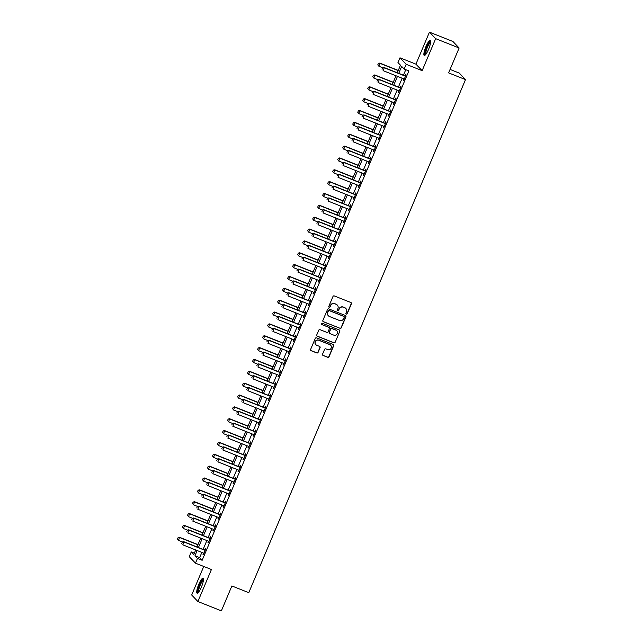 <?xml version="1.0" encoding="UTF-8"?>
<svg xmlns="http://www.w3.org/2000/svg" width="643" height="643" viewBox="0 0 643 643"><rect width="100%" height="100%" fill="white"/><g stroke="black" fill="none" stroke-linecap="round" stroke-linejoin="round"><path stroke-width="0.96" d="M346.312 314.106A0.707 0.691 136.3 0 0 347.228 313.712L351.408 303.817A1.013 0.989 136.3 0 0 350.877 302.523L334.296 295.925A1.013 0.989 136.3 0 0 332.978 296.495L328.806 306.381A0.707 0.691 136.3 0 0 329.168 307.29A0.707 0.691 136.3 0 0 330.092 306.896L330.631 305.618A3.247 3.159 136.3 0 1 334.842 303.809L336.225 304.356A3.247 3.159 136.3 0 1 337.913 308.511L337.374 309.789A0.707 0.691 136.3 0 0 337.744 310.698A0.707 0.691 136.3 0 0 338.66 310.304L339.199 309.026A3.247 3.159 136.3 0 1 343.41 307.217L344.793 307.764A3.247 3.159 136.3 0 1 346.481 311.919L345.942 313.197A0.707 0.691 136.3 0 0 346.312 314.106M345.99 313.848A0.707 0.691 136.3 0 0 347.059 313.535L351.239 303.649A1.013 0.989 136.3 0 0 351.126 302.668M328.854 307.032A0.707 0.691 136.3 0 0 329.923 306.719L330.631 305.618M337.422 310.44A0.707 0.691 136.3 0 0 338.491 310.127L339.199 309.026M201.412 587.067A8.07 1.736 -68.3 0 0 203.084 578.202A8.07 1.736 -68.3 0 0 198.791 584.326A8.07 1.736 -68.3 0 0 197.12 593.192A8.07 1.736 -68.3 0 0 201.412 587.067M428.56 49.342A8.07 1.736 -68.3 0 0 430.231 40.469A8.07 1.736 -68.3 0 0 425.939 46.593A8.07 1.736 -68.3 0 0 424.267 55.467A8.07 1.736 -68.3 0 0 428.56 49.342M322.553 354.156A1.013 0.989 136.3 0 0 323.083 355.458L327.737 357.307A1.013 0.989 136.3 0 0 329.047 356.744L333.693 345.757A1.013 0.989 136.3 0 0 333.162 344.463L316.581 337.864A1.013 0.989 136.3 0 0 315.263 338.427L310.625 349.414A1.013 0.989 136.3 0 0 311.156 350.708L316.774 352.943A1.013 0.989 136.3 0 0 318.084 352.38L320.077 347.678A1.013 0.989 136.3 0 0 319.547 346.384L316.758 345.275A2.717 2.636 136.3 0 1 315.617 341.312A2.717 2.636 136.3 0 1 318.864 340.292L329.779 344.64A2.717 2.636 136.3 0 1 330.92 348.602A2.717 2.636 136.3 0 1 327.673 349.615L325.856 348.892A1.013 0.989 136.3 0 0 324.538 349.454L322.553 354.156M201.854 552.409L199.643 557.65L202.159 560.286L197.465 558.421L195.464 563.164L189.251 556.661L191.252 551.919L193.768 554.555L195.713 549.966M459.126 47.992L435.665 38.652L429.444 32.15L452.913 41.482L459.126 47.992L448.613 72.884L465.508 79.603L248.777 592.677L231.882 585.958L221.369 610.85L197.899 601.518L211.418 569.513L195.464 563.164M429.444 32.15L415.925 64.155L422.146 70.666L435.665 38.652M422.146 70.666L406.183 64.316L404.182 69.058L401.666 66.422L398.74 73.342M202.159 560.286L408.876 70.923L404.182 69.058M339.962 328.356A1.013 0.989 136.3 0 0 341.28 327.793L345.918 316.806A1.013 0.989 136.3 0 0 345.395 315.512L328.806 308.913A1.013 0.989 136.3 0 0 327.496 309.476L322.858 320.463A1.013 0.989 136.3 0 0 323.381 321.757L339.801 328.179A1.013 0.989 136.3 0 0 341.111 327.617L345.749 316.629A1.013 0.989 136.3 0 0 345.645 315.657M339.809 331.282L335.164 342.269A1.013 0.989 136.3 0 1 333.854 342.832L317.264 336.233A1.013 0.989 136.3 0 1 316.742 334.939L318.727 330.237A1.013 0.989 136.3 0 1 320.037 329.674L326.765 332.351A1.013 0.989 136.3 0 0 328.083 331.78L329.401 328.661A1.013 0.989 136.3 0 0 328.87 327.367L321.87 324.586A0.707 0.691 136.3 0 1 321.572 323.542A0.707 0.691 136.3 0 1 322.416 323.276L339.279 329.988A1.013 0.989 136.3 0 1 339.809 331.282L335.164 342.269M203.743 566.459L191.686 595.008L197.899 601.518M405.765 69.685L403.434 75.207M402.156 78.221L398.427 87.062M397.149 90.076L393.42 98.918M392.142 101.932L388.412 110.773M387.134 113.787L383.405 122.628M382.127 125.642L378.397 134.483M377.119 137.498L373.39 146.339M372.112 149.353L368.383 158.194M367.105 161.208L363.375 170.049M362.097 173.055L358.36 181.905M357.09 184.911L353.353 193.752M352.083 196.766L348.345 205.607M347.075 208.621L343.338 217.463M342.068 220.477L338.331 229.318M337.061 232.332L333.323 241.173M332.053 244.187L328.316 253.029M327.046 256.043L323.308 264.884M322.039 267.898L318.301 276.739M317.031 279.753L313.294 288.594M312.024 291.609L308.286 300.45M307.016 303.464L303.279 312.305M302.009 315.319L298.272 324.16M297.002 327.174L293.264 336.016M291.994 339.022L288.257 347.863M286.987 350.877L283.25 359.718M281.98 362.732L278.242 371.574M276.972 374.588L273.235 383.429M271.965 386.443L268.227 395.284M266.958 398.298L263.22 407.14M261.95 410.154L258.213 418.995M256.935 422.009L253.205 430.85M251.927 433.864L248.198 442.705M246.92 445.72L243.191 454.561M241.913 457.575L238.183 466.416M236.905 469.43L233.176 478.271M231.898 481.285L228.169 490.127M226.891 493.133L223.161 501.982M221.883 504.988L218.154 513.829M216.876 516.843L213.146 525.685M211.869 528.699L208.139 537.54M206.861 540.554L203.124 549.395M404.23 79.193L404.013 79.009A1.037 1.005 136.3 0 0 403.748 78.848L403.249 80.086L403.667 80.52L406.079 74.829L405.653 74.395L405.074 75.77M399.223 91.049L399.006 90.864A1.037 1.005 136.3 0 0 398.74 90.703L398.242 91.941L398.66 92.375L401.071 86.684L400.645 86.25L400.067 87.625M393.749 102.575L393.235 103.796L393.653 104.23L396.056 98.54L395.638 98.106L395.059 99.48M389.208 114.759L388.983 114.575A1.037 1.005 136.3 0 0 388.718 114.414L388.227 115.644L388.645 116.086L391.048 110.395L390.631 109.953L390.052 111.327M383.734 126.277L383.22 127.499L383.638 127.941L386.041 122.25L385.623 121.808L385.044 123.183M378.727 138.132L378.213 139.354L378.631 139.796L381.034 134.106L380.616 133.664L380.037 135.038M374.186 150.325L373.961 150.141A1.037 1.005 136.3 0 0 373.696 149.98L373.205 151.209L373.623 151.652L376.026 145.961L375.608 145.519L375.03 146.893M368.712 161.843L368.198 163.065L368.616 163.507L371.019 157.816L370.601 157.374L370.022 158.749M364.171 174.036L363.946 173.843A1.037 1.005 136.3 0 0 363.681 173.69L363.191 174.92L363.608 175.362L366.012 169.672L365.594 169.23L365.015 170.604M358.698 185.554L358.183 186.775L358.601 187.217L361.004 181.527L360.586 181.085L360.008 182.459M353.69 197.409L353.176 198.631L353.594 199.073L355.997 193.382L355.579 192.94L355 194.315M349.149 209.594L348.924 209.409A1.037 1.005 136.3 0 0 348.659 209.256L348.168 210.486L348.586 210.928L350.99 205.238L350.572 204.796L349.993 206.17M343.675 221.12L343.161 222.341L343.579 222.775L345.982 217.085L345.564 216.651L344.986 218.025M339.134 233.305L338.909 233.12A1.037 1.005 136.3 0 0 338.644 232.967L338.154 234.197L338.572 234.631L340.975 228.94L340.557 228.506L339.978 229.881M333.661 244.83L333.146 246.052L333.564 246.486L335.967 240.795L335.55 240.361L334.971 241.736M328.653 256.686L328.139 257.907L328.557 258.341L330.96 252.651L330.542 252.217L329.963 253.591M324.112 268.87L323.887 268.686A1.037 1.005 136.3 0 0 323.622 268.525L323.132 269.755L323.55 270.197L325.953 264.506L325.535 264.064L324.956 265.446M318.639 280.388L318.124 281.61L318.542 282.052L320.945 276.361L320.527 275.919L319.941 277.294M314.097 292.581L313.872 292.396A1.037 1.005 136.3 0 0 313.607 292.235L313.117 293.465L313.535 293.907L315.938 288.217L315.52 287.775L314.933 289.149M308.624 304.099L308.11 305.321L308.527 305.763L310.931 300.072L310.513 299.63L309.926 301.004M303.617 315.954L303.102 317.176L303.52 317.618L305.923 311.927L305.505 311.485L304.919 312.86M299.075 328.147L298.85 327.962A1.037 1.005 136.3 0 0 298.585 327.801L298.095 329.031L298.513 329.473L300.916 323.783L300.498 323.341L299.911 324.715M293.602 339.665L293.087 340.886L293.505 341.329L295.909 335.638L295.491 335.196L294.904 336.57M289.061 351.85L288.836 351.665A1.037 1.005 136.3 0 0 288.57 351.512L288.072 352.742L288.498 353.184L290.901 347.493L290.483 347.051L289.897 348.426M283.587 363.375L283.065 364.597L283.491 365.039L285.894 359.349L285.468 358.907L284.889 360.281M278.58 375.231L278.057 376.452L278.483 376.886L280.887 371.204L280.461 370.762L279.882 372.136M274.031 387.416L273.814 387.231A1.037 1.005 136.3 0 0 273.548 387.078L273.05 388.308L273.476 388.742L275.879 383.051L275.453 382.617L274.874 383.992M268.565 398.941L268.043 400.163L268.469 400.597L270.872 394.906L270.446 394.472L269.867 395.847M264.016 411.126L263.799 410.941A1.037 1.005 136.3 0 0 263.534 410.781L263.035 412.018L263.461 412.452L265.864 406.762L265.438 406.328L264.86 407.702M259.008 422.981L258.791 422.797A1.037 1.005 136.3 0 0 258.526 422.636L258.028 423.866L258.454 424.308L260.857 418.617L260.431 418.183L259.852 419.558M253.535 434.499L253.02 435.721L253.446 436.163L255.85 430.472L255.424 430.03L254.845 431.405M248.994 446.692L248.777 446.507A1.037 1.005 136.3 0 0 248.511 446.346L248.013 447.576L248.431 448.018L250.842 442.328L250.416 441.886L249.838 443.26M243.52 458.21L243.006 459.432L243.424 459.874L245.827 454.183L245.409 453.741L244.83 455.115M238.513 470.065L237.998 471.287L238.416 471.729L240.82 466.038L240.402 465.596L239.823 466.971M233.972 482.258L233.747 482.073A1.037 1.005 136.3 0 0 233.481 481.912L232.991 483.142L233.409 483.584L235.812 477.894L235.394 477.452L234.816 478.826M228.498 493.776L227.984 494.997L228.402 495.44L230.805 489.749L230.387 489.307L229.808 490.681M223.957 505.961L223.732 505.776A1.037 1.005 136.3 0 0 223.467 505.623L222.976 506.853L223.394 507.295L225.797 501.604L225.38 501.162L224.801 502.537M218.483 517.486L217.969 518.708L218.387 519.15L220.79 513.46L220.372 513.018L219.793 514.392M213.476 529.342L212.962 530.563L213.38 531.005L215.783 525.315L215.365 524.873L214.786 526.247M208.935 541.527L208.71 541.342A1.037 1.005 136.3 0 0 208.445 541.189L207.954 542.419L208.372 542.853L210.775 537.162L210.357 536.728L209.779 538.103M203.461 553.052L202.947 554.274L203.365 554.708L205.768 549.018L205.35 548.583L204.771 549.958M465.508 79.603L459.287 73.101L450.068 69.428M194.363 553.157L191.252 551.919M397.286 72.763L400.485 65.192L397.969 62.556L399.97 57.814L406.183 64.316M415.925 64.155L399.97 57.814M197.16 550.545L194.95 555.785L197.465 558.421M397.47 76.356L393.733 85.197M392.463 88.212L388.726 97.053M387.448 100.067L383.718 108.908M382.44 111.922L378.711 120.763M377.433 123.777L373.704 132.619M372.426 135.625L368.696 144.474M367.418 147.48L363.689 156.321M362.411 159.335L358.681 168.177M357.404 171.191L353.674 180.032M352.396 183.046L348.667 191.887M347.389 194.901L343.659 203.743M342.381 206.757L338.652 215.598M337.374 218.612L333.637 227.453M332.367 230.467L328.629 239.309M327.359 242.323L323.622 251.164M322.352 254.178L318.615 263.019M317.345 266.033L313.607 274.874M312.337 277.889L308.6 286.73M307.33 289.736L303.592 298.585M302.323 301.591L298.585 310.432M297.315 313.446L293.578 322.288M292.308 325.302L288.57 334.143M287.3 337.157L283.563 345.998M282.293 349.012L278.556 357.854M277.286 360.868L273.548 369.709M272.278 372.723L268.541 381.564M267.271 384.578L263.534 393.42M262.264 396.434L258.526 405.275M257.256 408.289L253.519 417.13M252.249 420.144L248.511 428.985M247.242 432L243.504 440.841M242.234 443.855L238.497 452.696M237.219 455.702L233.489 464.543M232.211 467.557L228.482 476.399M227.204 479.413L223.475 488.254M222.197 491.268L218.467 500.109M217.189 503.123L213.46 511.965M212.182 514.979L208.453 523.82M207.175 526.834L203.445 535.675M202.167 538.689L198.438 547.531M196.983 546.952L200.72 538.111M201.99 535.097L205.728 526.255M206.998 523.241L210.735 514.4M212.005 511.386L215.743 502.545M217.012 499.531L220.75 490.689M222.02 487.675L225.757 478.834M227.027 475.828L230.765 466.987M232.035 463.973L235.772 455.131M237.042 452.117L240.779 443.276M242.049 440.262L245.787 431.421M247.057 428.407L250.794 419.566M252.064 416.551L255.801 407.71M257.071 404.696L260.809 395.855M262.079 392.841L265.816 384M267.086 380.986L270.824 372.144M272.093 369.13L275.831 360.289M277.101 357.275L280.838 348.434M282.108 345.42L285.846 336.578M287.124 333.564L290.853 324.723M292.131 321.717L295.86 312.868M297.138 309.862L300.868 301.02M302.146 298.006L305.875 289.165M307.153 286.151L310.882 277.31M312.16 274.296L315.89 265.455M317.168 262.44L320.897 253.599M322.175 250.585L325.905 241.744M327.183 238.73L330.912 229.889M332.19 226.875L335.919 218.033M337.197 215.019L340.935 206.178M342.205 203.164L345.942 194.323M347.212 191.309L350.949 182.467M352.219 179.453L355.957 170.612M357.227 167.606L360.964 158.757M362.234 155.751L365.971 146.909M367.241 143.895L370.979 135.054M372.249 132.04L375.986 123.199M377.256 120.185L380.994 111.343M382.264 108.329L386.001 99.488M387.271 96.474L391.008 87.633M392.278 84.619L396.016 75.778M199.643 557.65L194.95 555.785M403.249 80.086L403.772 80.287M398.242 91.941L398.764 92.142M393.235 103.796L393.757 103.997M388.227 115.644L388.75 115.853M383.22 127.499L383.742 127.708M378.213 139.354L378.735 139.563M373.205 151.209L373.728 151.418M368.198 163.065L368.72 163.274M363.191 174.92L363.705 175.129M358.183 186.775L358.698 186.984M353.176 198.631L353.69 198.84M348.168 210.486L348.683 210.687M343.161 222.341L343.675 222.542M338.154 234.197L338.668 234.398M333.146 246.052L333.661 246.253M328.139 257.907L328.653 258.108M323.132 269.755L323.646 269.964M318.124 281.61L318.639 281.819M313.117 293.465L313.631 293.674M308.11 305.321L308.624 305.529M303.102 317.176L303.617 317.385M298.095 329.031L298.609 329.24M293.087 340.886L293.602 341.095M288.072 352.742L288.594 352.951M283.065 364.597L283.587 364.806M278.057 376.452L278.58 376.653M273.05 388.308L273.572 388.509M268.043 400.163L268.565 400.364M263.035 412.018L263.558 412.219M258.028 423.866L258.55 424.075M253.02 435.721L253.543 435.93M248.013 447.576L248.536 447.785M243.006 459.432L243.528 459.641M237.998 471.287L238.521 471.496M232.991 483.142L233.513 483.351M227.984 494.997L228.506 495.206M222.976 506.853L223.499 507.062M217.969 518.708L218.491 518.917M212.962 530.563L213.484 530.764M207.954 542.419L208.469 542.62M202.947 554.274L203.461 554.475M345.797 308.415A3.247 3.159 136.3 0 0 344.624 307.595L344.793 307.764M339.03 308.849A3.247 3.159 136.3 0 1 343.241 307.041L344.624 307.595M337.229 305.007A3.247 3.159 136.3 0 0 336.056 304.187L336.225 304.356M330.462 305.441A3.247 3.159 136.3 0 1 334.673 303.633L336.056 304.187M322.963 321.436A1.013 0.989 136.3 0 0 323.212 321.588L339.801 328.179M344.198 317.32A0.707 0.691 136.3 0 0 343.828 316.412L329.272 310.617A0.707 0.691 136.3 0 0 328.348 311.019L327.785 312.361A3.247 3.159 136.3 0 0 329.473 316.517L339.424 320.471A3.247 3.159 136.3 0 0 343.627 318.671L344.198 317.32M328.3 315.689A3.247 3.159 136.3 0 1 327.617 312.193L328.187 310.842A0.707 0.691 136.3 0 1 329.103 310.448L343.659 316.235M316.846 335.911A1.013 0.989 136.3 0 0 317.103 336.056L333.685 342.655A1.013 0.989 136.3 0 0 334.995 342.092M329.12 327.512A1.013 0.989 136.3 0 0 328.702 327.191L321.87 324.586M333.741 335.124A2.717 2.636 136.3 0 0 336.763 330.759A2.717 2.636 136.3 0 0 335.847 330.14L332.005 328.613A1.013 0.989 136.3 0 0 330.687 329.176L329.369 332.294A1.013 0.989 136.3 0 0 329.899 333.596L333.741 335.124M336.675 330.671A2.717 2.636 136.3 0 0 335.678 329.963L335.847 330.14M329.481 333.267A1.013 0.989 136.3 0 1 329.2 332.118L330.518 328.999A1.013 0.989 136.3 0 1 331.836 328.436L335.678 329.963M339.641 331.105A1.013 0.989 136.3 0 0 339.528 330.132M330.606 345.162A2.717 2.636 136.3 0 0 329.61 344.463L329.779 344.64M315.761 344.568A2.717 2.636 136.3 0 1 318.695 340.123L329.61 344.463M310.738 350.387A1.013 0.989 136.3 0 0 310.987 350.531L316.605 352.774A1.013 0.989 136.3 0 0 317.923 352.203L319.909 347.501A1.013 0.989 136.3 0 0 319.796 346.529M322.665 355.137A1.013 0.989 136.3 0 0 322.915 355.282L327.568 357.13A1.013 0.989 136.3 0 0 328.886 356.568L333.524 345.58A1.013 0.989 136.3 0 0 333.412 344.608M398.274 70.433L379.796 63.078L378.896 66.245L382.778 67.788M377.851 64.911L378.896 66.245L377.795 64.863L378.397 63.44L377.795 64.863M398.202 70.601L380.093 63.4L378.446 63.496M378.397 63.44L379.796 63.078M382.649 67.885L382.046 69.307L382.649 67.885L383.992 67.475L404.64 75.689A1.037 1.005 136.3 0 0 404.945 75.761L405.661 75.81M403.748 78.848L383.091 70.642L384.297 67.796L404.945 76.003A1.037 1.005 136.3 0 0 405.251 76.075L405.54 76.091M383.992 67.475L382.601 67.837M393.267 82.288L374.789 74.934L373.888 78.1L377.771 79.644M372.844 76.766L373.888 78.1L372.787 76.718L373.39 75.295L372.787 76.718M393.194 82.457L375.086 75.255L373.438 75.344M373.39 75.295L374.789 74.934M388.259 94.143L369.781 86.789L368.881 89.956L372.763 91.499M367.836 88.621L368.881 89.956L367.78 88.573L368.383 87.151L367.78 88.573M388.187 94.312L370.079 87.11L368.431 87.199M368.383 87.151L369.781 86.789M383.252 105.999L364.774 98.644L363.874 101.811L367.756 103.354M362.829 100.477L363.874 101.811L362.773 100.429L363.375 99.006L362.773 100.429M383.18 106.167L365.071 98.966L363.424 99.054M363.375 99.006L364.774 98.644M377.642 79.74L377.039 81.163L377.642 79.74L378.984 79.33L399.633 87.544A1.037 1.005 136.3 0 0 399.938 87.617L400.653 87.665M398.74 90.703L378.084 82.497L379.29 79.652L399.938 87.858A1.037 1.005 136.3 0 0 400.243 87.93L400.533 87.946M378.984 79.33L377.594 79.692M372.635 91.595L372.032 93.018L372.635 91.595L373.977 91.185L394.625 99.4A1.037 1.005 136.3 0 0 394.931 99.464L395.646 99.512M394.215 102.904L393.998 102.719A1.037 1.005 136.3 0 0 393.725 102.558L373.077 94.352L374.282 91.507L394.931 99.713A1.037 1.005 136.3 0 0 395.236 99.786L395.525 99.802M373.977 91.185L372.586 91.547M367.627 103.451L367.024 104.873L367.627 103.451L368.969 103.041L389.618 111.255A1.037 1.005 136.3 0 0 389.923 111.319L390.639 111.368M388.718 114.414L368.069 106.199L369.275 103.354L389.923 111.569A1.037 1.005 136.3 0 0 390.229 111.641L390.518 111.657M368.969 103.041L367.579 103.402M378.245 117.854L359.767 110.5L358.866 113.658L362.748 115.21M357.821 112.332L358.866 113.658L357.765 112.284L358.368 110.861L357.765 112.284M378.172 118.015L360.064 110.813L358.416 110.909M358.368 110.861L359.767 110.5M362.62 115.306L362.017 116.729L362.62 115.306L363.962 114.896L384.61 123.11A1.037 1.005 136.3 0 0 384.916 123.175L385.631 123.223M384.201 126.615L383.975 126.43A1.037 1.005 136.3 0 0 383.71 126.269L363.062 118.055L364.268 115.21L384.916 123.424A1.037 1.005 136.3 0 0 385.221 123.496L385.511 123.512M363.962 114.896L362.572 115.258M425.481 54.776A6.985 1.503 111.7 0 1 425.087 53.216A6.985 1.503 111.7 0 1 427.523 45.629A6.985 1.503 111.7 0 1 430.633 41.811M430.585 42.454A6.462 1.39 -68.3 0 0 427.732 46.634A6.462 1.39 -68.3 0 0 425.77 53.039A6.462 1.39 -68.3 0 0 425.883 54.269M430.537 40.863A8.013 1.72 -68.3 0 0 427.016 46.167A8.013 1.72 -68.3 0 0 424.661 53.948A8.013 1.72 -68.3 0 0 424.758 55.394M198.333 592.5A6.985 1.503 111.7 0 1 199.716 584.808A6.985 1.503 111.7 0 1 203.485 579.536M203.445 580.179A6.462 1.39 -68.3 0 0 200.27 585.082A6.462 1.39 -68.3 0 0 198.743 592.002M203.389 578.596A8.013 1.72 -68.3 0 0 199.547 584.632A8.013 1.72 -68.3 0 0 197.61 593.119M373.237 129.701L354.759 122.355L353.859 125.514L357.741 127.065M352.814 124.187L353.859 125.514L352.758 124.139L353.361 122.717L352.758 124.139M373.165 129.87L355.057 122.668L353.409 122.765M353.361 122.717L354.759 122.355M368.23 141.556L349.752 134.21L348.852 137.369L352.734 138.92M347.807 136.043L348.852 137.369L347.75 135.986L348.353 134.564L347.75 135.986M368.158 141.725L350.049 134.524L348.402 134.62M348.353 134.564L349.752 134.21M363.223 153.412L344.736 146.065L343.844 149.224L347.726 150.775M342.791 147.898L343.844 149.224L342.743 147.842L343.346 146.419L342.743 147.842M363.15 153.581L345.042 146.379L343.394 146.475M343.346 146.419L344.736 146.065M358.215 165.267L339.729 157.921L338.837 161.08L342.719 162.623M337.784 159.753L338.837 161.08L337.736 159.697L338.339 158.274L337.736 159.697M358.143 165.436L340.034 158.234L338.387 158.331M338.339 158.274L339.729 157.921M353.208 177.122L334.722 169.776L333.83 172.935L337.712 174.478M332.777 171.609L333.83 172.935L332.728 171.552L333.331 170.13L332.728 171.552M353.136 177.291L335.027 170.09L333.379 170.186M333.331 170.13L334.722 169.776M357.612 127.161L357.01 128.584L357.612 127.161L358.955 126.751L379.603 134.966A1.037 1.005 136.3 0 0 379.909 135.03L380.624 135.078M379.193 138.47L378.968 138.285A1.037 1.005 136.3 0 0 378.703 138.124L358.055 129.91L359.26 127.065L379.909 135.279A1.037 1.005 136.3 0 0 380.214 135.351L380.503 135.368M358.955 126.751L357.564 127.105M352.605 139.017L352.002 140.439L352.605 139.017L353.947 138.607L374.596 146.821A1.037 1.005 136.3 0 0 374.901 146.885L375.616 146.934M373.696 149.98L353.047 141.765L354.253 138.92L374.901 147.134A1.037 1.005 136.3 0 0 375.207 147.207L375.496 147.223M353.947 138.607L352.557 138.96M347.598 150.872L346.995 152.295L347.598 150.872L348.94 150.462L369.588 158.676A1.037 1.005 136.3 0 0 369.894 158.741L370.609 158.789M369.178 162.181L368.953 161.996A1.037 1.005 136.3 0 0 368.688 161.835L348.04 153.621L349.245 150.775L369.894 158.99A1.037 1.005 136.3 0 0 370.199 159.054L370.489 159.078M348.94 150.462L347.55 150.816M342.59 162.727L341.988 164.15L342.59 162.727L343.933 162.317L364.581 170.532A1.037 1.005 136.3 0 0 364.886 170.596L365.602 170.644M363.681 173.69L343.032 165.476L344.238 162.631L364.886 170.845A1.037 1.005 136.3 0 0 365.192 170.909L365.481 170.934M343.933 162.317L342.542 162.671M337.583 174.583L336.98 176.005L337.583 174.583L338.925 174.173L359.574 182.379A1.037 1.005 136.3 0 0 359.879 182.451L360.594 182.499M359.164 185.883L358.939 185.698A1.037 1.005 136.3 0 0 358.673 185.546L338.025 177.331L339.231 174.486L359.879 182.7A1.037 1.005 136.3 0 0 360.184 182.765L360.474 182.789M338.925 174.173L337.535 174.526M348.201 188.978L329.714 181.631L328.814 184.79L332.704 186.333M327.769 183.464L328.814 184.79L327.721 183.408L328.324 181.985L327.721 183.408M348.128 189.146L330.02 181.945L328.372 182.041M328.324 181.985L329.714 181.631M332.576 186.438L331.973 187.86L332.576 186.438L333.918 186.028L354.566 194.234A1.037 1.005 136.3 0 0 354.872 194.307L355.587 194.355M354.156 197.739L353.931 197.554A1.037 1.005 136.3 0 0 353.666 197.401L333.018 189.187L334.223 186.341L354.872 194.556A1.037 1.005 136.3 0 0 355.169 194.62L355.466 194.644M333.918 186.028L332.519 186.382M343.185 200.833L324.707 193.487L323.807 196.645L327.697 198.189M322.762 195.319L323.807 196.645L322.714 195.263L323.316 193.84L322.714 195.263M343.121 201.002L325.012 193.8L323.365 193.897M323.316 193.84L324.707 193.487M327.568 198.293L326.966 199.716L327.568 198.293L328.911 197.875L349.559 206.09A1.037 1.005 136.3 0 0 349.864 206.162L350.58 206.21M348.659 209.256L328.01 201.042L329.216 198.197L349.864 206.411A1.037 1.005 136.3 0 0 350.162 206.475L350.459 206.499M328.911 197.875L327.512 198.237M338.178 212.688L319.7 205.342L318.799 208.501L322.69 210.044M317.755 207.175L318.799 208.501L317.706 207.118L318.309 205.696L317.706 207.118M338.114 212.857L320.005 205.656L318.357 205.752M318.309 205.696L319.7 205.342M322.561 210.14L321.958 211.563L322.561 210.14L323.903 209.731L344.552 217.945A1.037 1.005 136.3 0 0 344.857 218.017L345.572 218.065M344.142 221.449L343.917 221.264A1.037 1.005 136.3 0 0 343.651 221.112L323.003 212.897L324.209 210.052L344.857 218.266A1.037 1.005 136.3 0 0 345.154 218.331L345.452 218.355M323.903 209.731L322.505 210.092M333.17 224.544L314.692 217.189L313.792 220.356L317.682 221.899M312.747 219.03L313.792 220.356L312.699 218.974L313.35 217.607L312.699 218.974M333.106 224.712L314.998 217.511L313.35 217.607M313.302 217.551L314.692 217.189M317.554 221.996L316.951 223.418L317.554 221.996L318.896 221.586L339.544 229.8A1.037 1.005 136.3 0 0 339.85 229.873L340.565 229.921M338.644 232.967L317.996 224.753L319.201 221.907L339.85 230.122A1.037 1.005 136.3 0 0 340.147 230.186L340.444 230.202M318.896 221.586L317.497 221.948M328.163 236.399L309.685 229.045L308.785 232.211L312.675 233.755M307.74 230.877L308.785 232.211L307.692 230.829L308.343 229.455L307.692 230.829M328.099 236.568L309.99 229.366L308.343 229.455M308.294 229.406L309.685 229.045M312.546 233.851L311.943 235.274L312.546 233.851L313.888 233.441L334.537 241.655A1.037 1.005 136.3 0 0 334.842 241.728L335.558 241.776M334.127 245.16L333.902 244.975A1.037 1.005 136.3 0 0 333.637 244.814L312.988 236.608L314.194 233.763L334.842 241.969A1.037 1.005 136.3 0 0 335.14 242.041L335.437 242.057M313.888 233.441L312.49 233.803M323.156 248.254L304.678 240.9L303.777 244.067L307.667 245.61M302.732 242.732L303.777 244.067L302.684 242.684L303.335 241.31L302.684 242.684M323.091 248.423L304.983 241.221L303.335 241.31M303.287 241.262L304.678 240.9M307.539 245.706L306.936 247.129L307.539 245.706L308.881 245.296L329.529 253.511A1.037 1.005 136.3 0 0 329.835 253.583L330.55 253.631M329.12 257.015L328.894 256.83A1.037 1.005 136.3 0 0 328.629 256.67L307.981 248.463L309.179 245.618L329.835 253.824A1.037 1.005 136.3 0 0 330.132 253.897L330.43 253.913M308.881 245.296L307.483 245.658M318.148 260.11L299.67 252.755L298.77 255.922L302.66 257.465M297.725 254.588L298.77 255.922L297.677 254.54L298.328 253.165L297.677 254.54M318.076 260.278L299.976 253.077L298.328 253.165M298.28 253.117L299.67 252.755M313.141 271.965L294.663 264.611L293.763 267.777L297.653 269.321M292.718 266.443L293.763 267.777L292.669 266.395L293.321 265.02L292.669 266.395M313.069 272.126L294.968 264.932L293.321 265.02M293.272 264.972L294.663 264.611M308.134 283.812L289.655 276.466L288.755 279.625L292.645 281.176M287.71 278.298L288.755 279.625L287.662 278.25L288.313 276.876L287.662 278.25M308.061 283.981L289.961 276.779L288.313 276.876M288.265 276.828L289.655 276.466M303.126 295.667L284.648 288.321L283.748 291.48L287.638 293.031M282.703 290.154L283.748 291.48L282.655 290.106L283.306 288.731L282.655 290.106M303.054 295.836L284.953 288.635L283.306 288.731M283.258 288.683L284.648 288.321M298.119 307.523L279.641 300.177L278.74 303.335L282.631 304.886M277.696 302.009L278.74 303.335L277.647 301.953L278.298 300.586L277.647 301.953M298.047 307.692L279.946 300.49L278.298 300.586M278.25 300.53L279.641 300.177M293.112 319.378L274.633 312.032L273.733 315.191L277.623 316.734M272.688 313.864L273.733 315.191L272.64 313.808L273.291 312.442L272.64 313.808M293.039 319.547L274.939 312.345L273.291 312.442M273.243 312.385L274.633 312.032M288.104 331.233L269.626 323.887L268.726 327.046L272.616 328.589M267.681 325.72L268.726 327.046L267.633 325.663L268.284 324.297L267.633 325.663M288.032 331.402L269.931 324.201L268.284 324.297M268.227 324.241L269.626 323.887M283.097 343.089L264.619 335.742L263.718 338.901L267.609 340.444M262.674 337.575L263.718 338.901L262.625 337.519L263.276 336.152L262.625 337.519M283.024 343.258L264.924 336.056L263.276 336.152M263.22 336.096L264.619 335.742M278.089 354.944L259.611 347.598L258.711 350.756L262.601 352.3M257.666 349.43L258.711 350.756L257.618 349.374L258.269 348.008L257.618 349.374M278.017 355.113L259.917 347.911L258.269 348.008M258.213 347.951L259.611 347.598M273.082 366.799L254.604 359.453L253.704 362.612L257.586 364.155M252.659 361.286L253.704 362.612L252.611 361.229L253.262 359.863L252.611 361.229M273.01 366.968L254.909 359.767L253.262 359.863M253.205 359.807L254.604 359.453M268.075 378.655L249.597 371.3L248.696 374.467L252.578 376.01M247.651 373.141L248.696 374.467L247.603 373.085L248.254 371.718L247.603 373.085M268.002 378.823L249.894 371.622L248.254 371.718M248.198 371.662L249.597 371.3M263.067 390.51L244.589 383.156L243.689 386.322L247.571 387.866M242.644 384.988L243.689 386.322L242.596 384.94L243.247 383.566L242.596 384.94M262.995 390.679L244.887 383.477L243.247 383.566M243.191 383.517L244.589 383.156M258.06 402.365L239.582 395.011L238.682 398.178L242.564 399.721M237.637 396.844L238.682 398.178L237.589 396.795L238.24 395.421L237.589 396.795M257.988 402.534L239.879 395.332L238.24 395.421M238.183 395.373L239.582 395.011M253.053 414.221L234.574 406.866L233.674 410.033L237.556 411.576M232.629 408.699L233.674 410.033L232.573 408.651L233.232 407.276L232.573 408.651M252.98 414.389L234.872 407.188L233.232 407.276M233.176 407.228L234.574 406.866M248.045 426.076L229.567 418.722L228.667 421.888L232.549 423.432M227.622 420.554L228.667 421.888L227.566 420.506L228.169 419.083L227.566 420.506M247.973 426.245L229.864 419.043L228.217 419.132M228.169 419.083L229.567 418.722M243.038 437.931L224.56 430.577L223.66 433.736L227.542 435.287M222.615 432.409L223.66 433.736L222.558 432.361L223.161 430.939L222.558 432.361M242.966 438.092L224.857 430.89L223.209 430.987M223.161 430.939L224.56 430.577M238.031 449.779L219.552 442.432L218.652 445.591L222.534 447.142M217.607 444.265L218.652 445.591L217.551 444.217L218.154 442.794L217.551 444.217M237.958 449.947L219.85 442.746L218.202 442.842M218.154 442.794L219.552 442.432M233.023 461.634L214.545 454.288L213.645 457.446L217.527 458.998M212.6 456.12L213.645 457.446L212.544 456.064L213.146 454.641L212.544 456.064M232.951 461.803L214.842 454.601L213.195 454.697M213.146 454.641L214.545 454.288M302.531 257.562L301.929 258.984L302.531 257.562L303.874 257.152L324.522 265.366A1.037 1.005 136.3 0 0 324.828 265.43L325.543 265.479M323.622 268.525L302.974 260.311L304.171 257.465L324.828 265.68A1.037 1.005 136.3 0 0 325.125 265.752L325.422 265.768M303.874 257.152L302.475 257.513M297.524 269.417L296.921 270.84L297.524 269.417L298.866 269.007L319.515 277.221A1.037 1.005 136.3 0 0 319.82 277.286L320.536 277.334M319.105 280.726L318.88 280.541A1.037 1.005 136.3 0 0 318.615 280.38L297.966 272.166L299.164 269.321L319.82 277.535A1.037 1.005 136.3 0 0 320.118 277.607L320.415 277.623M298.866 269.007L297.468 269.369M292.517 281.272L291.914 282.695L292.517 281.272L293.859 280.862L314.507 289.077A1.037 1.005 136.3 0 0 314.813 289.141L315.528 289.189M313.607 292.235L292.959 284.021L294.156 281.176L314.805 289.39A1.037 1.005 136.3 0 0 315.11 289.463L315.408 289.479M293.859 280.862L292.461 281.216M287.501 293.128L286.907 294.55L287.501 293.128L288.852 292.718L309.5 300.932A1.037 1.005 136.3 0 0 309.805 300.996L310.521 301.045M309.09 304.436L308.865 304.252A1.037 1.005 136.3 0 0 308.6 304.091L287.951 295.876L289.149 293.031L309.797 301.245A1.037 1.005 136.3 0 0 310.103 301.318L310.4 301.334M288.852 292.718L287.453 293.071M282.494 304.983L281.899 306.406L282.494 304.983L283.844 304.573L304.493 312.787A1.037 1.005 136.3 0 0 304.798 312.852L305.513 312.9M304.083 316.292L303.858 316.107A1.037 1.005 136.3 0 0 303.592 315.946L282.944 307.732L284.142 304.886L304.79 313.101A1.037 1.005 136.3 0 0 305.095 313.173L305.393 313.189M283.844 304.573L282.446 304.927M277.487 316.838L276.892 318.261L277.487 316.838L278.837 316.428L299.485 324.643A1.037 1.005 136.3 0 0 299.783 324.707L300.506 324.755M298.585 327.801L277.937 319.587L279.134 316.742L299.783 324.956A1.037 1.005 136.3 0 0 300.088 325.02L300.385 325.045M278.837 316.428L277.438 316.782M272.479 328.694L271.885 330.116L272.479 328.694L273.83 328.284L294.478 336.49A1.037 1.005 136.3 0 0 294.775 336.562L295.499 336.611M294.068 339.994L293.843 339.809A1.037 1.005 136.3 0 0 293.578 339.657L272.929 331.442L274.127 328.597L294.775 336.811A1.037 1.005 136.3 0 0 295.081 336.876L295.37 336.9M273.83 328.284L272.431 328.637M267.472 340.549L266.877 341.972L267.472 340.549L268.822 340.139L289.471 348.345A1.037 1.005 136.3 0 0 289.768 348.418L290.491 348.466M288.57 351.512L267.922 343.298L269.12 340.452L289.768 348.667A1.037 1.005 136.3 0 0 290.073 348.731L290.363 348.755M268.822 340.139L267.424 340.493M262.465 352.404L261.87 353.827L262.465 352.404L263.815 351.994L284.463 360.201A1.037 1.005 136.3 0 0 284.761 360.273L285.484 360.321M284.045 363.705L283.828 363.52A1.037 1.005 136.3 0 0 283.563 363.367L262.915 355.153L264.112 352.308L284.761 360.522A1.037 1.005 136.3 0 0 285.066 360.586L285.355 360.61M263.815 351.994L262.416 352.348M257.457 364.26L256.862 365.682L257.457 364.26L258.808 363.842L279.456 372.056A1.037 1.005 136.3 0 0 279.753 372.128L280.477 372.176M279.038 375.56L278.821 375.375A1.037 1.005 136.3 0 0 278.556 375.223L257.907 367.008L259.105 364.163L279.753 372.377A1.037 1.005 136.3 0 0 280.059 372.442L280.348 372.466M258.808 363.842L257.409 364.203M252.45 376.107L251.847 377.529L252.45 376.107L253.792 375.697L274.448 383.911A1.037 1.005 136.3 0 0 274.746 383.984L275.461 384.032M273.548 387.078L252.9 378.864L254.098 376.018L274.746 384.233A1.037 1.005 136.3 0 0 275.051 384.297L275.341 384.321M253.792 375.697L252.402 376.059M247.442 387.962L246.84 389.385L247.442 387.962L248.785 387.552L269.441 395.766A1.037 1.005 136.3 0 0 269.738 395.839L270.454 395.887M269.023 399.271L268.806 399.086A1.037 1.005 136.3 0 0 268.541 398.925L247.893 390.719L249.09 387.874L269.738 396.08A1.037 1.005 136.3 0 0 270.044 396.152L270.333 396.168M248.785 387.552L247.394 387.914M242.435 399.817L241.832 401.24L242.435 399.817L243.777 399.407L264.434 407.622A1.037 1.005 136.3 0 0 264.731 407.694L265.446 407.742M263.534 410.781L242.885 402.574L244.083 399.729L264.731 407.935A1.037 1.005 136.3 0 0 265.037 408.008L265.326 408.024M243.777 399.407L242.387 399.769M237.428 411.673L236.825 413.095L237.428 411.673L238.77 411.263L259.418 419.477A1.037 1.005 136.3 0 0 259.724 419.541L260.439 419.59M258.526 422.636L237.87 414.43L239.075 411.584L259.724 419.791A1.037 1.005 136.3 0 0 260.029 419.863L260.319 419.879M238.77 411.263L237.38 411.624M232.42 423.528L231.818 424.951L232.42 423.528L233.763 423.118L254.411 431.332A1.037 1.005 136.3 0 0 254.716 431.397L255.432 431.445M254.001 434.837L253.784 434.652A1.037 1.005 136.3 0 0 253.519 434.491L232.862 426.277L234.068 423.432L254.716 431.646A1.037 1.005 136.3 0 0 255.022 431.718L255.311 431.734M233.763 423.118L232.372 423.48M227.413 435.383L226.81 436.806L227.413 435.383L228.755 434.973L249.404 443.188A1.037 1.005 136.3 0 0 249.709 443.252L250.424 443.3M248.511 446.346L227.855 438.132L229.061 435.287L249.709 443.501A1.037 1.005 136.3 0 0 250.014 443.574L250.304 443.59M228.755 434.973L227.365 435.335M222.406 447.239L221.803 448.661L222.406 447.239L223.748 446.829L244.396 455.043A1.037 1.005 136.3 0 0 244.702 455.107L245.417 455.156M243.986 458.547L243.769 458.363A1.037 1.005 136.3 0 0 243.496 458.202L222.848 449.987L224.053 447.142L244.702 455.357A1.037 1.005 136.3 0 0 245.007 455.429L245.296 455.445M223.748 446.829L222.357 447.182M217.398 459.094L216.795 460.517L217.398 459.094L218.741 458.684L239.389 466.898A1.037 1.005 136.3 0 0 239.694 466.963L240.41 467.011M238.979 470.403L238.762 470.218A1.037 1.005 136.3 0 0 238.489 470.057L217.84 461.843L219.046 458.998L239.694 467.212A1.037 1.005 136.3 0 0 240 467.284L240.289 467.3M218.741 458.684L217.35 459.038M228.016 473.489L209.538 466.143L208.637 469.302L212.52 470.853M207.593 467.975L208.637 469.302L207.536 467.919L208.139 466.496L207.536 467.919M227.944 473.658L209.835 466.456L208.187 466.553M208.139 466.496L209.538 466.143M212.391 470.949L211.788 472.372L212.391 470.949L213.733 470.539L234.382 478.754A1.037 1.005 136.3 0 0 234.687 478.818L235.402 478.866M233.481 481.912L212.833 473.698L214.039 470.853L234.687 479.067A1.037 1.005 136.3 0 0 234.992 479.131L235.282 479.156M213.733 470.539L212.343 470.893M223.008 485.344L204.53 477.998L203.63 481.157L207.512 482.7M202.585 479.831L203.63 481.157L202.529 479.774L203.132 478.352L202.529 479.774M222.936 485.513L204.828 478.312L203.18 478.408M203.132 478.352L204.53 477.998M207.384 482.805L206.781 484.227L207.384 482.805L208.726 482.395L229.374 490.609A1.037 1.005 136.3 0 0 229.68 490.673L230.395 490.722M228.964 494.113L228.739 493.92A1.037 1.005 136.3 0 0 228.474 493.768L207.826 485.553L209.031 482.708L229.68 490.922A1.037 1.005 136.3 0 0 229.985 490.987L230.274 491.011M208.726 482.395L207.335 482.748M218.001 497.2L199.523 489.853L198.623 493.012L202.505 494.555M197.578 491.686L198.623 493.012L197.522 491.63L198.124 490.207L197.522 491.63M217.929 497.369L199.82 490.167L198.173 490.263M198.124 490.207L199.523 489.853M202.376 494.66L201.773 496.083L202.376 494.66L203.718 494.25L224.367 502.456A1.037 1.005 136.3 0 0 224.672 502.529L225.388 502.577M223.467 505.623L202.818 497.409L204.024 494.563L224.672 502.778A1.037 1.005 136.3 0 0 224.978 502.842L225.267 502.866M203.718 494.25L202.328 494.604M212.994 509.055L194.516 501.709L193.615 504.868L197.497 506.411M192.57 503.541L193.615 504.868L192.514 503.485L193.117 502.062L192.514 503.485M212.921 509.224L194.813 502.022L193.165 502.119M193.117 502.062L194.516 501.709M197.369 506.515L196.766 507.938L197.369 506.515L198.711 506.105L219.359 514.312A1.037 1.005 136.3 0 0 219.665 514.384L220.38 514.432M218.95 517.816L218.724 517.631A1.037 1.005 136.3 0 0 218.459 517.478L197.811 509.264L199.017 506.419L219.665 514.633A1.037 1.005 136.3 0 0 219.97 514.697L220.26 514.721M198.711 506.105L197.321 506.459M207.986 520.91L189.5 513.564L188.608 516.723L192.49 518.266M187.555 515.397L188.608 516.723L187.507 515.34L188.158 513.974L187.507 515.34M207.914 521.079L189.806 513.878L188.158 513.974M188.11 513.918L189.5 513.564M192.361 518.371L191.759 519.793L192.361 518.371L193.704 517.953L214.352 526.167A1.037 1.005 136.3 0 0 214.658 526.239L215.373 526.287M213.942 529.671L213.717 529.486A1.037 1.005 136.3 0 0 213.452 529.334L192.804 521.119L194.009 518.274L214.658 526.488A1.037 1.005 136.3 0 0 214.963 526.553L215.252 526.577M193.704 517.953L192.313 518.314M202.979 532.766L184.493 525.419L183.601 528.578L187.483 530.121M182.548 527.252L183.601 528.578L182.499 527.196L183.151 525.829L182.499 527.196M202.907 532.934L184.798 525.733L183.151 525.829M183.102 525.773L184.493 525.419M187.354 530.218L186.751 531.64L187.354 530.218L188.696 529.808L209.345 538.022A1.037 1.005 136.3 0 0 209.65 538.095L210.365 538.143M208.445 541.189L187.796 532.975L189.002 530.129L209.65 538.344A1.037 1.005 136.3 0 0 209.956 538.408L210.245 538.432M188.696 529.808L187.306 530.17M197.972 544.621L179.485 537.267L178.593 540.433L182.475 541.977M177.54 539.107L178.593 540.433L177.492 539.051L178.095 537.628L177.492 539.051M197.899 544.79L179.791 537.588L178.143 537.685M178.095 537.628L179.485 537.267M182.347 542.073L181.744 543.496L182.347 542.073L183.689 541.663L204.337 549.878A1.037 1.005 136.3 0 0 204.643 549.95L205.358 549.998M203.927 553.382L203.702 553.197A1.037 1.005 136.3 0 0 203.437 553.036L182.789 544.83L183.994 541.985L204.643 550.199A1.037 1.005 136.3 0 0 204.94 550.263L205.238 550.279M183.689 541.663L182.299 542.025"/></g></svg>
